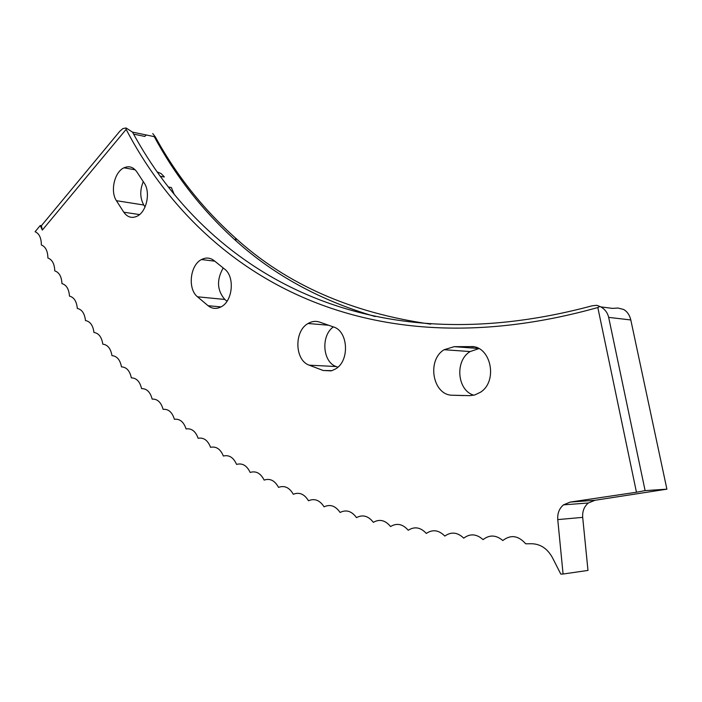 <?xml version="1.0" encoding="UTF-8"?>
<svg xmlns="http://www.w3.org/2000/svg" width="702" height="702" viewBox="0 0 702 702"><rect width="100%" height="100%" fill="white"/><g stroke="black" fill="none" stroke-linecap="round" stroke-linejoin="round"><path stroke-width="1.05" d="M136.627 216.427C131.546 218.489 127.264 217.076 123.78 212.206L116.409 200.693C110.038 191.234 114.487 171.876 124.026 167.796C129.142 165.611 133.459 167.041 136.969 172.078L144.033 182.783C150.886 191.979 146.665 211.951 137.022 216.242L136.627 216.427M219.384 307.634C215.321 309.082 211.556 308.441 208.082 305.721L197.481 296.797C187.469 288.899 190.031 265.058 201.518 259.529C206.046 257.222 210.319 257.643 214.321 260.802L224.403 268.936C234.986 276.272 232.924 300.912 221.253 306.756L219.384 307.634M331.932 370.638L323.174 370.489L309.161 365.163C294.673 360.249 293.945 331.081 308.064 323.499C311.96 321.218 315.944 320.788 319.998 322.218L333.196 326.851C348.253 330.765 349.991 360.846 335.565 368.927L331.932 370.638M474.675 394.998L469.866 395.647L452.457 395.226C432.722 395.437 426.421 360.187 444.147 349.71L454.203 346.665L470.401 346.621C490.522 344.901 498.631 380.932 480.458 392.242L474.675 394.998M597.823 307.52L636.46 492.234L570.235 502.079L563.478 504.861C559.24 508.502 557.335 513.416 557.757 519.603L563.074 574.025L587.986 570.428L582.695 517.374C582.265 511.337 584.152 506.546 588.329 502.992L595.006 500.272L666.9 489.171L645.112 490.619L608.669 317.374C607.476 312.364 604.554 308.722 599.912 306.458L597.823 307.52C363.013 373.236 201.281 273.122 126.149 129.396L42.322 230.072L41.409 225.693L119.788 131.274L122.876 128.589L126.062 127.975L126.149 129.396M563.074 574.025L560.81 574.104L552.395 557.59C547.402 548.613 540.505 543.997 531.704 543.734L525.693 543.796C518.348 535.512 510.723 534.424 502.816 540.531C496.068 534.88 489.487 534.582 483.073 539.636C476.579 533.853 470.138 533.353 463.732 538.144C457.511 532.23 451.202 531.537 444.822 536.074C438.847 530.036 432.686 529.159 426.325 533.432C420.603 527.29 414.575 526.228 408.239 530.256C402.764 523.999 396.876 522.762 390.575 526.544C385.345 520.2 379.598 518.796 373.332 522.332C368.331 515.9 362.723 514.329 356.502 517.628C351.737 511.109 346.262 509.389 340.084 512.46C335.547 505.861 330.212 503.992 324.087 506.826C319.761 500.166 314.566 498.148 308.494 500.763C304.387 494.041 299.324 491.883 293.304 494.278C289.408 487.495 284.485 485.205 278.527 487.381C274.842 480.554 270.042 478.123 264.145 480.098C260.661 473.227 256.002 470.665 250.158 472.437C246.876 465.523 242.348 462.846 236.574 464.408C233.485 457.458 229.08 454.668 223.376 456.037C220.472 449.052 216.198 446.147 210.565 447.323C207.845 440.312 203.703 437.302 198.131 438.285C195.595 431.247 191.576 428.132 186.083 428.931C183.722 421.884 179.826 418.664 174.403 419.287C172.218 412.214 168.454 408.897 163.101 409.345C161.083 402.264 157.432 398.85 152.159 399.122C150.307 392.032 146.779 388.531 141.585 388.636C139.891 381.537 136.478 377.957 131.362 377.887C129.826 370.788 126.535 367.12 121.49 366.883C120.112 359.784 116.936 356.037 111.969 355.642C110.74 348.543 107.687 344.726 102.799 344.173C101.711 337.083 98.771 333.178 93.963 332.476C93.024 325.395 90.189 321.419 85.469 320.568C84.67 313.487 81.95 309.45 77.308 308.45C76.641 301.377 74.035 297.271 69.472 296.121C68.945 289.075 66.436 284.898 61.96 283.608C61.565 276.57 59.17 272.332 54.774 270.902C54.51 263.882 52.22 259.591 47.903 258.02C47.762 251.018 45.577 246.665 41.348 244.963C41.33 237.978 39.251 233.564 35.1 231.73L40.242 225.535L42.322 230.072M430.703 324.14C351.342 312.987 286.214 284.24 235.345 237.908C202.939 208.836 176.255 175.149 155.282 136.846L132.511 132.125C207.494 270.998 365.137 366.813 592.155 305.8L596.726 305.309L599.912 306.458M145.033 206.993L143.778 205.01C139.944 198.008 139.777 190.224 143.269 181.669M157.125 171.885L161.065 173.543L163.891 176.413L164.303 177.009L160.258 176.281M168.296 186.995L171.367 187.531L174.245 194.445M226.974 301.281L224.833 299.456C217.032 290.356 216.488 279.87 223.183 267.988M337.829 367.207L336.135 366.541C322.551 361.96 320.744 335.679 333.345 326.904M473.885 395.208C457.116 390.637 454.615 360.67 470.138 351.562L478.852 348.622M154.273 136.636C175.553 176.237 202.852 211.021 236.162 240.979C274.394 275.43 320.726 300.614 375.175 316.558M40.242 225.535L41.409 225.693M636.46 492.234L645.112 490.619M600.807 306.897L612.504 308.389L617.997 308.029L623.639 309.477C627.263 311.574 629.65 315.066 630.808 319.963L666.9 489.171M133.608 134.126L144.787 136.425L146.306 134.986M132.511 132.125L126.062 127.975M152.746 133.564L155.282 136.846M123.78 212.206L139.531 214.575M208.082 305.721L220.99 306.897M323.174 370.489L331.116 370.867M557.757 519.603L582.695 517.374M570.235 502.079L595.006 500.272M630.808 319.963L608.669 317.374M470.401 346.621L473.683 346.867M454.203 346.665L478.571 348.482M452.457 395.226L463.522 395.568M309.161 365.163L336.135 366.541M197.481 296.797L224.833 299.456M116.409 200.693L143.778 205.01M563.478 504.861L588.329 502.992M444.147 349.71L470.138 351.562M308.064 323.499L328.343 325.21M201.518 259.529L214.777 261.179M124.026 167.796L135.188 169.823M235.345 237.908L236.162 240.979"/></g></svg>
